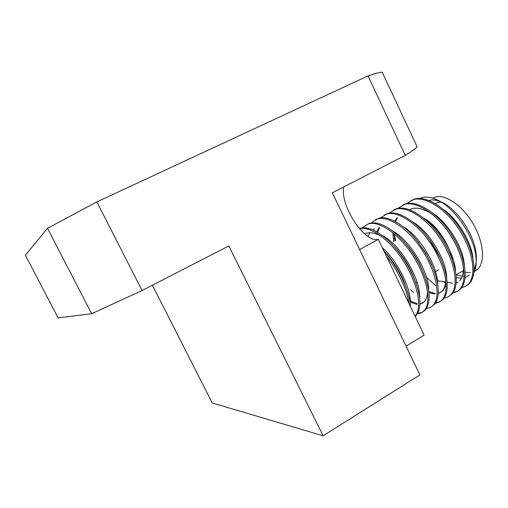 <?xml version="1.0" encoding="UTF-8"?>
<svg xmlns="http://www.w3.org/2000/svg" width="508" height="508" viewBox="0 0 508 508"><rect width="100%" height="100%" fill="white"/><g stroke="black" fill="none" stroke-linecap="round" stroke-linejoin="round"><path stroke-width="0.76" d="M435.204 203.524L437.699 202.482L441.49 202.108M443.586 281.616L437.471 280.797M428.904 200.419L428.942 200.412C431.921 199.587 435.324 199.841 439.153 201.168C455.225 206.096 474.745 233.921 476.174 254.527C476.714 260.591 476.021 265.525 474.104 269.348M432.511 198.139L435.153 197.041C445.287 193.986 462.096 205.226 472.751 223.164C483.489 241.052 485.489 261.455 477.92 269.011L474.415 271.513M466.427 285.833L469.627 283.343C477.66 274.244 474.548 251.314 460.527 229.324C447.453 208.471 426.307 195.129 414.35 199.13L411.118 200.552M461.658 287.693L465.392 286.455L468.554 283.985C476.561 274.898 473.424 251.968 459.397 229.965C446.322 209.099 425.19 195.732 413.252 199.72L407.41 203.13M453.39 292.246C456.368 291.986 458.902 290.741 460.991 288.506C468.833 279.502 465.538 256.559 451.466 234.455C438.353 213.493 417.322 199.974 405.536 203.873L402.336 205.276M453.003 292.799C455.695 292.43 457.994 291.211 459.905 289.154C467.722 280.162 464.407 257.219 450.329 235.102C437.21 214.128 416.198 200.584 404.431 204.47L398.685 207.829M449.174 296.139L452.272 293.713C459.918 284.81 456.444 261.855 442.328 239.636C429.165 218.567 408.254 204.864 396.64 208.661L393.478 210.039M443.141 298.044L443.548 298.018M444.271 297.948C446.983 297.631 449.282 296.437 451.18 294.367C458.8 285.477 455.301 262.522 441.179 240.29C428.009 219.202 407.118 205.48 395.522 209.264L389.877 212.566M435.826 302.546C438.861 302.425 441.408 301.231 443.478 298.964C450.92 290.163 447.262 267.202 433.095 244.862C419.887 223.685 399.104 209.798 387.668 213.487L384.543 214.852M435.451 303.143C438.182 302.882 440.487 301.708 442.373 299.625C449.79 290.836 446.113 267.875 431.94 245.523C418.725 224.326 397.955 210.42 386.544 214.097L380.39 217.983M431.61 306.635L434.6 304.267C441.515 296.158 438.639 275.203 425.945 253.663L417.449 241.243C405.168 225.019 387.795 215.075 378.612 218.364L375.526 219.697M426.555 308.375C429.304 308.178 431.616 307.029 433.489 304.933C440.703 296.247 436.836 273.272 422.612 250.806C409.346 229.502 388.709 215.405 377.476 218.973L372.034 222.174M418.059 313.011C421.1 313.017 423.634 311.887 425.647 309.62C431.749 300.901 429.819 286.029 419.856 265.005C415.15 256 409.753 248.094 403.663 241.281C390.436 227.222 379.044 221.221 369.475 223.279L364.122 226.428M417.57 313.652C420.345 313.525 422.662 312.401 424.523 310.286C431.527 301.708 427.463 278.727 413.195 256.14C399.885 234.721 379.374 220.44 368.332 223.895L362.242 227.863M415.15 316.427L416.604 315.017C422.116 307.169 420.694 293.637 412.337 274.415C406.527 262.325 399.523 252.019 391.325 243.497C379.025 231.375 368.668 226.289 360.255 228.238L359.308 228.536M415.036 316.186L415.468 315.697C422.212 307.264 418.084 284.556 403.943 261.938C390.728 240.481 370.561 225.819 359.499 228.759M410.508 306.705C410.134 300.025 408.045 292.163 404.241 283.115C398.888 271.069 392.151 260.464 384.029 251.289M408.896 303.327C407.295 290.392 397.84 270.154 386.347 256.14M443.281 281.642L446.132 283.528M408.495 202.546L407.664 203.403M426.549 277.451L435.731 285.737M394.316 233.896L395.668 240.582M419.449 296.075L420.148 296.589M410.439 289.611L413.455 292.57M382.111 216.751L381.064 217.9M410.172 300.533L412.198 302.057M419.532 198.438L421.951 197.587C425.463 196.698 429.45 197.041 433.927 198.609C452.241 204.286 474.307 235.134 475.971 257.473C476.555 263.741 475.863 268.789 473.894 272.618M343.637 187.001C340.163 206.045 364.598 243.326 378.308 239.312L424.104 335.159L406.057 346.164M323.113 435.781L419.887 374.936L332.334 192.805L405.289 155.34C411.664 151.352 415.627 148.552 417.176 146.945L382.226 72.219C379.914 72.25 375.171 73.476 367.983 75.902L96.869 201.917L142.062 290.519L228.841 245.955L323.113 435.781L212.281 402.984L152.4 285.21M464.141 276.193L463.099 276.238M462.255 276.225L456.063 274.904L463.29 270.631M142.062 290.519L91.694 313.715L58.134 317.906L25.4 255.226L47.473 228.302L96.869 201.917M405.289 155.34L367.983 75.902M91.694 313.715L47.473 228.302M378.308 239.312L359.62 249.561M470.313 272.606L465.226 272.282M456.279 277.412L461.378 278.289M465.106 277.743L469.392 274.98M473.012 258.534C471.811 242.786 457.81 219.139 443.446 209.467M447.211 282.13L452.73 283.299M456.235 282.899L458.019 282.207M464.331 264.96C463.525 248.806 448.558 223.342 433.387 213.601M410.013 209.455L409.626 209.702M455.549 271.374C455.155 254.876 439.217 227.597 423.297 217.83M397.408 217.881L395.484 221.596M393.91 233.547L394.83 241.052M428.739 291.522L435.185 293.414M438.239 293.294L440.684 292.494M443.37 290.411L446.183 284.347M446.665 277.781C446.697 261.01 429.781 231.889 413.169 222.155M437.686 284.182C438.156 267.202 420.237 236.22 402.996 226.562M379.571 227.749L377.577 232.283M410.191 301.009L417.297 303.676M419.894 303.778L423.031 302.959M428.612 290.576C429.533 273.463 410.591 240.582 392.779 231.045M374.339 228.797L372.897 229.876M419.437 296.958C420.821 279.787 400.837 244.983 382.511 235.617M365.22 233.744L364.795 234.029M410.172 303.346C411.728 289.719 397.707 261.156 382.276 247.625M443.56 281.623L445.446 282.48M459.715 280.721C462.553 277.425 463.728 272.44 463.239 265.76M432.13 214.122C422.777 208.147 415.258 206.667 409.569 209.683M396.723 217.919L394.792 221.228M392.792 232.632L393.764 241.643M428.879 292.691L434.873 294.1M438.22 293.681L442.271 291.065C444.627 288.296 445.719 284.137 445.548 278.581M440.347 258.083L429.4 239.471M432.899 267.621L426.275 253.803L417.081 240.779M378.854 227.762L376.809 231.832M410.204 302.247L417.005 304.419M419.881 304.286L424.504 301.593C426.428 299.295 427.412 295.891 427.469 291.376M424.783 276.155L419.71 264.065C415.696 256.375 411.067 249.599 405.816 243.732M369.805 232.753L367.995 236.43M416.3 284.207L411.969 272.758C407.035 262.49 401.053 253.702 394.011 246.38L393.859 246.221M381.222 236.188C374.288 232.512 368.789 231.775 364.738 233.985M407.556 291.954L403.733 280.873C398.52 269.234 391.903 259.277 383.889 250.996M423.755 218.205C435.724 224.066 449.193 243.376 452.228 259.347M434.607 272.155L438.779 269.729M474.643 270.948L477.92 269.011M469.627 283.343L468.554 283.985M460.991 288.506L459.905 289.154M452.272 293.713L451.18 294.367M443.478 298.964L442.373 299.625M434.6 304.267L433.489 304.933M425.647 309.62L424.523 310.286M416.604 315.017L415.468 315.697M439.153 201.168L433.927 198.609M476.174 254.527L475.971 257.473M429.089 200.495L429.495 200.273M426.275 253.803L425.945 253.663M418.802 242.888L417.449 241.243M419.71 264.065L419.856 265.005M411.969 272.758L412.337 274.415M394.011 246.38L393.706 246.056M403.733 280.873L404.241 283.115M417.106 282.321L415.887 283.026"/></g></svg>
